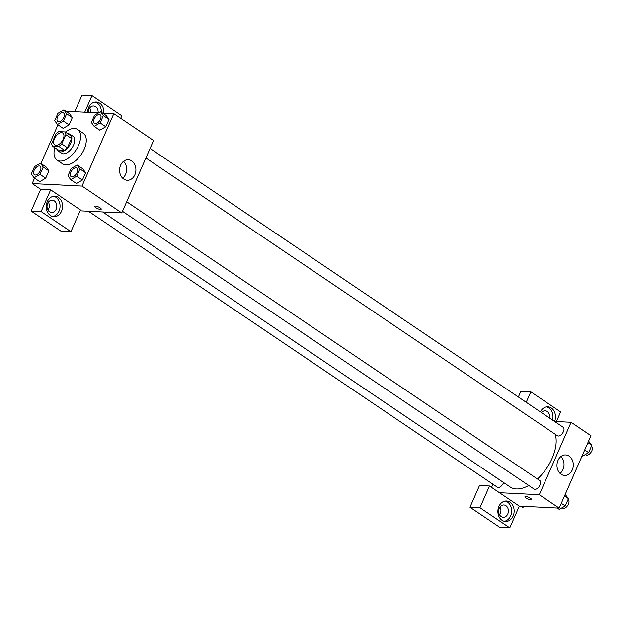 <?xml version="1.0" encoding="UTF-8"?>
<svg xmlns="http://www.w3.org/2000/svg" width="623" height="623" viewBox="0 0 623 623"><rect width="100%" height="100%" fill="white"/><g stroke="black" fill="none" stroke-linecap="round" stroke-linejoin="round"><path stroke-width="0.93" d="M56.008 145.361A7.172 3.94 124 0 1 54.777 144.972A7.172 3.94 124 0 1 55.525 136.819A7.172 3.94 124 0 1 62.806 133.073A7.172 3.94 124 0 1 62.65 140.253A7.172 3.94 124 0 1 56.008 145.361M61.739 143.921L65.812 134.63A9.742 5.35 124 0 0 65.166 131.944L58.772 131.617A9.742 5.35 124 0 0 55.844 134.124L51.764 143.415A9.742 5.35 124 0 0 52.418 146.101L58.811 146.428A9.742 5.35 124 0 0 61.739 143.921L67.416 147.752L71.497 138.462L65.812 134.63M52.418 146.101L58.095 149.941L64.488 150.26L58.811 146.428M65.166 131.944L70.851 135.775A9.742 5.35 124 0 1 71.497 138.462M67.416 147.752A9.742 5.35 124 0 1 64.488 150.26M57.371 149.45A10.248 5.63 -56 0 0 58.741 151.35A10.248 5.63 -56 0 0 69.137 146.008A10.248 5.63 -56 0 0 70.204 134.358A10.248 5.63 -56 0 0 67.93 133.805M70.204 134.358L73.047 136.281A10.248 5.63 124 0 1 72.829 146.53A10.248 5.63 124 0 1 63.336 153.826A10.248 5.63 124 0 1 61.576 153.266L58.741 151.35M65.376 132.084A18.449 10.132 124 0 1 77.634 129.483A18.449 10.132 124 0 1 77.244 147.931A18.449 10.132 124 0 1 60.158 161.069A18.449 10.132 124 0 1 56.989 160.064A18.449 10.132 124 0 1 54.816 147.729M77.634 129.483L83.311 133.314A18.449 10.132 124 0 1 82.921 151.763A18.449 10.132 124 0 1 65.836 164.908A18.449 10.132 124 0 1 62.674 163.896L56.989 160.064M57.947 124.841L40.97 163.514M34.545 178.155L32.17 183.567L82.018 186.082L113.814 113.651L102.577 113.082M98.566 112.88L65.89 111.229M34.055 177.82L39.732 181.659L45.705 178.217L48.913 170.897L46.157 167.019L40.479 163.187L34.506 166.621L31.298 173.942L34.055 177.82L40.02 174.385L43.236 167.065L40.479 163.187M57.456 124.514L63.133 128.346L69.106 124.904L72.315 117.583L69.558 113.705L63.881 109.874L57.916 113.316L54.699 120.628L57.456 124.514L63.421 121.072L66.638 113.752L63.881 109.874M94.143 126.36L99.828 130.199L105.793 126.757L109.009 119.437L106.253 115.559L100.568 111.727L94.603 115.162L91.386 122.482L94.143 126.36L100.116 122.926L103.325 115.605L100.568 111.727M70.742 179.673L76.427 183.505L82.392 180.07L85.608 172.75L82.851 168.872L77.166 165.033L71.201 168.475L67.985 175.795L70.742 179.673L76.715 176.231L79.923 168.919L77.166 165.033M80.102 210.815L121.781 212.918L153.577 140.487L113.814 113.651M87.609 112.327A10.248 8.13 -87.1 0 1 88.645 107.483A10.248 8.13 -87.1 0 1 96.261 102.04A10.248 8.13 -87.1 0 1 103.839 113.145M84.744 112.179L91.994 95.654L121.82 115.785L120.714 118.3M101.385 112.272A10.248 8.13 92.9 0 0 95.008 102.094M88.373 112.366A6.152 4.875 -87.1 0 1 93.567 106.003A6.152 4.875 -87.1 0 1 95.638 106.712A6.152 4.875 -87.1 0 1 98.091 112.856M89.712 108.02A6.152 4.875 -87.1 0 1 90.608 112.475M91.994 95.654L82.026 95.155L74.768 111.681M120.621 165.188A10.28 8.161 -87.1 0 1 128.26 159.722A10.28 8.161 -87.1 0 1 135.884 170.406A10.28 8.161 -87.1 0 1 127.224 180.265A10.28 8.161 -87.1 0 1 120.621 165.188M121.781 212.918L82.018 186.082M122.676 178.201A10.28 8.161 92.9 0 0 123.533 161.318M94.665 206.283A3.59 0.942 -156.3 0 0 95.771 207.615A3.59 0.942 23.7 0 1 94.665 206.291A3.59 0.942 23.7 0 1 98.333 206.867A3.59 0.942 23.7 0 1 101.238 209.172A3.59 0.942 23.7 0 1 99.143 209.164A3.59 0.942 23.7 0 1 95.771 207.623A3.59 0.942 -156.3 0 0 99.135 209.164A3.59 0.942 -156.3 0 0 101.238 209.172M50.658 189.82L41.118 211.555L70.944 231.678L80.484 209.951L50.658 189.82L40.69 189.322L32.17 183.567M47.309 201.642A10.248 8.13 -87.1 0 1 54.925 196.198A10.248 8.13 -87.1 0 1 62.534 206.844A10.248 8.13 -87.1 0 1 53.897 216.672A10.248 8.13 -87.1 0 1 47.309 201.642M52.651 216.493A10.248 8.13 92.9 0 0 60.042 206.719A10.248 8.13 92.9 0 0 53.671 196.261M54.302 200.879A6.152 4.875 -87.1 0 1 56.6 207.911A6.152 4.875 -87.1 0 1 51.608 212.451A6.152 4.875 -87.1 0 1 49.536 211.742A6.152 4.875 -87.1 0 1 47.239 204.71A6.152 4.875 -87.1 0 1 52.231 200.17A6.152 4.875 -87.1 0 1 54.302 200.879M48.376 202.187A6.152 4.875 -87.1 0 1 47.979 210.06M70.944 231.678L60.976 231.18L31.15 211.049L41.118 211.555M40.69 189.322L31.15 211.049M528.74 485.481A35.916 19.718 124 0 1 516.342 488.962A35.916 19.718 124 0 1 510.182 486.999L102.655 211.952M555.179 434.215A35.916 19.718 124 0 1 537.478 479.009M122.497 211.298L534.051 489.063A5.124 2.811 -56 0 0 539.245 486.392A5.124 2.811 -56 0 0 539.783 480.567L126.679 201.759M503.571 482.545A5.124 2.811 124 0 1 498.236 487.49A5.124 2.811 124 0 1 497.356 487.209L88.458 211.236M150.088 148.445L563.184 427.253A5.124 2.811 124 0 1 563.075 432.378A5.124 2.811 124 0 1 558.333 436.03A5.124 2.811 124 0 1 557.453 435.75L145.899 157.985M491.555 487.388L492.941 484.235M499.42 492.7L489.476 485.987L479.936 507.722L509.762 527.845L519.302 506.117L499.42 492.7L539.3 494.709L571.096 422.277L554.571 421.444M499.584 514.855A6.152 4.875 92.9 0 0 499.981 506.982M518.352 396.999L520.844 391.322L530.812 391.82L560.638 411.951L556.432 421.537M479.936 507.722L469.968 507.215L499.794 527.346L509.762 527.845M469.968 507.215L479.508 485.488L489.476 485.987M541.473 412.605A6.152 4.875 -87.1 0 1 545.164 410.798A6.152 4.875 -87.1 0 1 547.235 411.507A6.152 4.875 -87.1 0 1 549.626 418.103M552.539 420.073A10.248 8.13 92.9 0 0 546.612 406.889M540.421 411.889A10.248 8.13 -87.1 0 1 547.866 406.827A10.248 8.13 -87.1 0 1 554.618 421.444M501.133 516.537A6.152 4.875 -87.1 0 1 498.836 509.505A6.152 4.875 -87.1 0 1 503.828 504.965A6.152 4.875 -87.1 0 1 508.391 511.351A6.152 4.875 -87.1 0 1 503.205 517.246A6.152 4.875 -87.1 0 1 501.133 516.537M504.256 521.28A10.248 8.13 92.9 0 0 511.639 511.514A10.248 8.13 92.9 0 0 505.276 501.056M498.906 506.437A10.248 8.13 -87.1 0 1 506.53 500.993A10.248 8.13 -87.1 0 1 514.131 511.639A10.248 8.13 -87.1 0 1 505.494 521.467A10.248 8.13 -87.1 0 1 498.906 506.437M526.217 402.302L530.812 391.82M519.302 506.117L559.181 508.127L590.978 435.695L571.096 422.277M569.126 456.122A10.28 8.161 -87.1 0 1 572.973 467.881A10.28 8.161 -87.1 0 1 564.625 475.474A10.28 8.161 -87.1 0 1 556.993 464.789A10.28 8.161 -87.1 0 1 565.661 454.93A10.28 8.161 -87.1 0 1 569.126 456.122M559.181 508.127L539.3 494.709M560.077 473.41A10.28 8.161 92.9 0 0 560.926 456.527M524.955 496.695A3.59 0.942 -156.3 0 0 526.061 498.026A3.59 0.942 23.7 0 1 524.955 496.695A3.59 0.942 23.7 0 1 528.615 497.271A3.59 0.942 23.7 0 1 531.52 499.584A3.59 0.942 23.7 0 1 529.425 499.576A3.59 0.942 23.7 0 1 526.053 498.026A3.59 0.942 -156.3 0 0 529.425 499.568A3.59 0.942 -156.3 0 0 531.52 499.576M557.258 508.033L559.267 509.388L565.232 505.946L568.449 498.626L565.201 494.421M565.232 505.946L561.307 503.298M568.449 498.626L564.516 495.978M568.012 499.623L568.184 499.739A5.124 2.811 124 0 1 568.083 504.864A5.124 2.811 124 0 1 563.332 508.516A5.124 2.811 124 0 1 562.452 508.236L561.907 507.862M582.178 455.74L582.669 456.075L588.634 452.633L591.85 445.32L588.603 441.107M588.634 452.633L584.709 449.985M591.85 445.32L587.917 442.665M591.414 446.309L591.585 446.426A5.124 2.811 124 0 1 591.484 451.55A5.124 2.811 124 0 1 586.734 455.203A5.124 2.811 124 0 1 585.854 454.922L585.309 454.556M520.563 506.18L522.572 507.535L524.582 506.382M527.564 506.53A5.124 2.811 124 0 1 526.645 506.663A5.124 2.811 124 0 1 525.867 506.444M76.8 168.093L76.824 168.109A5.124 2.811 124 0 1 76.824 168.109A5.124 2.811 124 0 1 76.715 173.233A5.124 2.811 124 0 1 71.972 176.885A5.124 2.811 124 0 1 71.092 176.605A5.124 2.811 124 0 1 71.077 176.597A5.124 2.811 124 0 1 71.598 170.764A5.124 2.811 124 0 1 76.8 168.093A5.124 2.811 124 0 1 76.691 173.217A5.124 2.811 124 0 1 71.949 176.87A5.124 2.811 124 0 1 71.069 176.589L71.092 176.605M76.427 183.505L82.392 180.07L76.715 176.231M82.392 180.07L85.608 172.75L79.923 168.919M85.608 172.75L82.851 168.872M100.202 114.78L100.225 114.796A5.124 2.811 124 0 1 100.225 114.796A5.124 2.811 124 0 1 100.116 119.92A5.124 2.811 124 0 1 95.374 123.572A5.124 2.811 124 0 1 94.494 123.292A5.124 2.811 124 0 1 94.478 123.284A5.124 2.811 124 0 1 95 117.451A5.124 2.811 124 0 1 100.202 114.78A5.124 2.811 124 0 1 100.093 119.904A5.124 2.811 124 0 1 95.35 123.556A5.124 2.811 124 0 1 94.47 123.276L94.494 123.292M99.828 130.199L105.793 126.757L100.116 122.926M105.793 126.757L109.009 119.437L103.325 115.605M109.009 119.437L106.253 115.559M40.121 166.248A5.124 2.811 124 0 1 40.129 166.255A5.124 2.811 124 0 1 40.028 171.38A5.124 2.811 124 0 1 35.277 175.032A5.124 2.811 124 0 1 34.397 174.752A5.124 2.811 124 0 1 34.39 174.744A5.124 2.811 124 0 1 34.911 168.919A5.124 2.811 124 0 1 40.106 166.24A5.124 2.811 124 0 1 40.004 171.364A5.124 2.811 124 0 1 35.254 175.016A5.124 2.811 124 0 1 34.374 174.736L34.374 174.736M39.732 181.659L45.705 178.217L40.02 174.385M45.705 178.217L48.913 170.897L43.236 167.065M48.913 170.897L46.157 167.019M58.679 121.719A5.124 2.811 124 0 1 57.799 121.438A5.124 2.811 124 0 1 57.791 121.43L57.775 121.423A5.124 2.811 124 0 1 58.313 115.605A5.124 2.811 124 0 1 63.515 112.927A5.124 2.811 124 0 1 63.538 112.942A5.124 2.811 124 0 1 63.429 118.066A5.124 2.811 124 0 1 58.679 121.719M63.133 128.346L69.106 124.904L63.421 121.072M69.106 124.904L72.315 117.583L66.638 113.752M72.315 117.583L69.558 113.705M63.538 112.942L63.515 112.927A5.124 2.811 124 0 1 63.406 118.051A5.124 2.811 124 0 1 58.655 121.703A5.124 2.811 124 0 1 57.775 121.423"/></g></svg>

